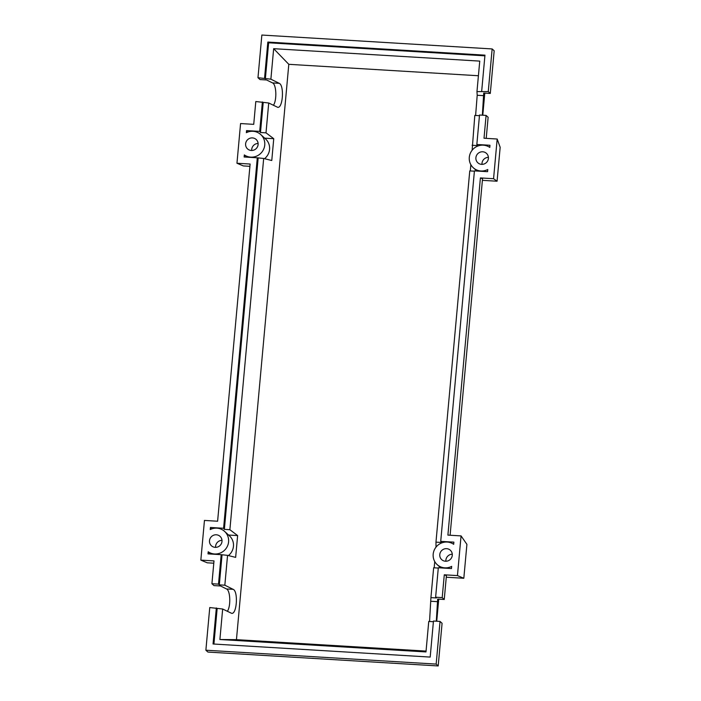 <?xml version="1.0" encoding="UTF-8"?>
<svg xmlns="http://www.w3.org/2000/svg" width="701" height="701" viewBox="0 0 701 701"><rect width="100%" height="100%" fill="white"/><g stroke="black" fill="none" stroke-linecap="round" stroke-linejoin="round"><path stroke-width="1.05" d="M482.717 151.784A6.388 6.186 132.3 0 1 487.87 160.476A6.388 6.186 132.3 0 1 477.845 162.79A6.388 6.186 132.3 0 1 482.717 151.784M446.598 548.664A6.388 6.186 132.3 0 1 451.751 557.348A6.388 6.186 132.3 0 1 441.726 559.67A6.388 6.186 132.3 0 1 446.598 548.664M252.43 137.904A6.388 6.186 132.3 0 1 257.582 146.588A6.388 6.186 132.3 0 1 247.558 148.91A6.388 6.186 132.3 0 1 252.43 137.904M216.311 534.784A6.388 6.186 132.3 0 1 221.463 543.468A6.388 6.186 132.3 0 1 211.439 545.781A6.388 6.186 132.3 0 1 216.311 534.784M433.402 621.717L428.749 621.437L425.98 651.939L219.895 639.514L222.664 609.011L209.757 607.548L205.875 650.213L207.908 652.061L438.195 665.95L442.077 623.285L440.044 621.428L433.463 621.033L430.186 657.082L213.051 643.991L216.337 607.942M429.555 621.489L430.922 597.629L436.443 597.962L435.628 597.217L442.208 597.62L444.25 599.469L437.669 599.075L436.311 621.209M227.334 611.333C230.988 606.383 230.384 590.356 226.484 588.945L220.543 585.983L213.963 585.589L211.921 583.731L218.502 584.126L219.317 584.871L224.837 585.204L233.161 589.348C238.331 591.267 236.903 614.286 231.68 613.349L222.664 609.011M430.922 597.629L433.639 567.784L438.283 568.064M434.743 561.545L434.173 567.819M444.25 599.469L446.414 575.696L444.285 574.794L457.446 575.591L461.056 535.906L447.895 535.108L480.404 177.923L493.565 178.711L497.175 139.026L484.014 138.228L486.091 115.411L479.519 115.017L476.838 144.476L489.964 145.265L489.771 147.429A13.1 12.697 -47.7 0 0 472.237 150.119A13.1 12.697 -47.7 0 0 487.765 169.519L487.563 171.675L474.428 170.886L440.719 541.356L441.49 542.469L435.969 542.136L436.013 547.13M435.969 542.136L469.758 170.904L474.402 171.184M470.292 170.939L470.862 164.665M472.132 150.259L474.805 115.42L479.449 115.7M475.611 115.472L477.206 95.266L476.969 91.603L479.747 61.11L273.662 48.684L288.803 64.317L236.447 639.654L426.05 651.089M442.208 597.62L444.285 574.794M205.875 650.213L436.162 664.092L440.044 621.428M436.162 664.092L438.195 665.95M440.719 541.356L453.871 542.145L453.678 544.318A13.1 12.697 -47.7 0 0 436.127 546.99A13.1 12.697 -47.7 0 0 451.672 566.382L451.47 568.555L438.309 567.757L435.628 597.217M219.895 639.514L236.447 639.654M273.39 105.316C277.044 100.357 276.431 84.339 272.531 82.92L266.59 79.967L260.01 79.572L257.977 77.715L270.884 79.178L273.662 48.684M270.884 79.178L279.217 83.323C284.378 85.25 282.95 108.269 277.727 107.323L268.72 102.994L255.804 101.531L253.727 124.349L240.574 123.551L236.956 163.245L250.117 164.034L217.608 521.229L204.455 520.431L200.836 560.117L213.998 560.914L211.921 583.731M224.837 585.204L227.553 555.358L235.65 557.383L237.63 535.582L229.884 529.711L263.672 158.479L271.769 160.503L273.749 138.702L266.003 132.839L268.72 102.994M218.502 584.126L221.183 554.666L227.553 555.358M222.033 555.026L219.317 584.871M217.144 608.678L213.928 644.044M221.183 554.666L208.022 553.878L208.215 551.783A13.1 12.697 -47.7 0 0 224.557 531.376A13.1 12.697 -47.7 0 0 210.239 529.553L210.431 527.467L223.584 528.265L257.302 157.795L244.141 156.998L244.334 154.912A13.1 12.697 -47.7 0 0 260.676 134.496A13.1 12.697 -47.7 0 0 246.358 132.682L246.55 130.588L259.703 131.385L262.384 101.925M486.214 138.369L488.133 117.269L486.091 115.411M476.969 91.603L488.264 91.603L490.297 93.452L483.716 93.058L482.358 115.183M488.264 91.603L492.146 48.939L261.859 35.05L257.977 77.715M263.199 102.661L260.483 132.507L259.703 131.385M264.557 78.109L267.835 42.06L268.641 42.796L265.364 78.845M490.297 93.452L494.179 50.787L492.146 48.939M267.835 42.06L484.961 55.151L481.683 91.2M472.088 145.265L477.609 145.598L476.838 144.476M266.003 132.839L260.483 132.507M268.641 42.796L484.899 55.835M478.415 75.743L288.803 64.317M228.395 555.569A13.1 12.697 -47.7 0 0 229.446 535.827L224.557 531.376M228.57 535.029L237.63 535.582M229.884 529.711L224.364 529.378L223.584 528.265M257.302 157.795L263.672 158.479M258.143 158.146L224.364 529.378M264.514 158.689A13.1 12.697 -47.7 0 0 265.565 138.947L260.676 134.496M264.689 138.158L273.749 138.702M210.686 554.035L208.215 551.783M210.431 527.467L211.492 529.001M246.805 157.155L244.334 154.912M246.55 130.588L247.611 132.13M221.989 540.34A6.388 6.186 -47.7 0 0 215.593 547.358M258.108 143.46A6.388 6.186 -47.7 0 0 251.712 150.478M452.276 554.219A6.388 6.186 -47.7 0 0 445.88 561.247M200.836 560.117L207.216 562.807L213.796 563.201M236.956 163.245L243.335 165.927L249.906 166.321M461.056 535.906L466.91 544.353L463.817 578.272L457.446 575.591M446.274 577.221L463.817 578.272M436.732 621.226L438.738 599.145M482.779 115.209L484.794 93.119M450.095 535.24L482.533 178.816L480.404 177.923M488.395 157.339A6.388 6.186 -47.7 0 0 481.999 164.367M493.565 178.711L497.07 181.226L500.163 147.298L497.175 139.026M482.393 180.341L497.07 181.226M437.836 601.686L431.15 601.283M233.161 589.348L226.484 588.945M483.883 95.669L477.206 95.266M279.217 83.323L272.531 82.92M482.831 114.622L482.989 115.227M440.798 567.906L437.196 564.638M476.908 171.035L473.315 167.758"/></g></svg>
